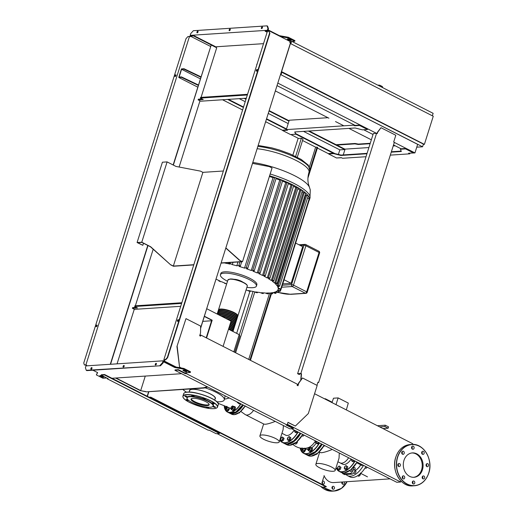 <?xml version="1.0" encoding="UTF-8"?>
<svg xmlns="http://www.w3.org/2000/svg" width="517" height="517" viewBox="0 0 517 517"><rect width="100%" height="100%" fill="white"/><g stroke="black" fill="none" stroke-linecap="round" stroke-linejoin="round"><path stroke-width="0.78" d="M332.134 402.2L325.367 398.756L324.527 398.807M325.238 399.169L325.367 398.756M346.332 409.916L348.303 403.086L338.144 397.916L333.497 398.219L331.992 402.614M335.985 404.643L338.144 397.916M382.845 87.722L382.322 86.513L379.911 85.286L378.567 85.053L378.438 85.473M281.526 71.76L290.386 43.648M290.644 43.635L433.259 116.254L424.392 144.366L423.32 144.437M281.778 71.747L424.392 144.366M281.422 72.083L423.423 144.114L422.576 146.789L416.76 147.177M371.348 139.81L348.917 128.39M343.87 125.818L335.507 121.56M328.922 118.206L275.464 90.986M280.944 74.739L422.576 146.789M281.901 72.05L281.061 74.732M432.348 115.789L433.13 113.326L292.015 41.47M290.832 43.732L291.536 41.502M411.7 443.198L383.86 429.02M252.503 163.372L269.305 166.597L272.052 167.993L242.505 261.699L239.507 260.322L225.793 248.082M239.759 260.303L225.851 247.895M221.114 262.92L241.917 261.55L239.507 260.322M193.759 264.911L173.415 266.249L170.675 264.853L150.66 246.745L141.774 242.221L167.101 161.899L175.987 166.429L200.48 171.127L202.89 172.355L223.363 171.011M202.89 172.355L173.344 266.068L170.933 264.84M193.817 264.717L173.344 266.068M170.675 264.853L150.408 246.764L141.845 242.408L137.677 242.68L142.828 245.31L143.48 243.242M167.101 161.899L162.416 162.209L137.089 242.531L142.828 245.31M141.774 242.221L137.089 242.531M242.505 261.699L221.056 263.114M206.8 308.759L231.067 321.115L223.092 346.39M206.212 337.795L211.757 320.223L204.37 316.469M206.574 337.976L212.177 320.197L211.757 320.223M212.177 320.197L204.435 316.255M202.832 321.348L211.582 320.773M145.277 376.079L140.702 390.587L140.281 390.619L115.569 378.037M145.82 391.563L140.281 390.619L146.369 391.841L203.575 387.763L207.259 386.761M140.702 390.587L115.995 378.011M207.808 387.039L204.125 388.041L203.575 387.763M204.125 388.041L146.369 391.841M269.59 175.786A43.48 11.09 17.5 0 1 275.496 177.699A43.48 11.09 17.5 0 1 282.146 180.149A43.48 11.09 17.5 0 1 288.105 182.65A43.48 11.09 17.5 0 1 293.43 185.196L293.753 185.487L265.292 275.748M227.512 281.235A18.87 4.815 17.5 0 1 227.351 281.158A18.87 4.815 17.5 0 1 220.423 274.753L220.843 273.415A18.87 4.815 17.5 0 1 231.564 272.349A18.87 4.815 17.5 0 1 249.918 278.359A18.87 4.815 17.5 0 1 256.846 284.764L256.419 286.101A18.87 4.815 17.5 0 1 246.893 287.349M220.423 274.753A18.87 4.815 17.5 0 1 231.138 273.693A18.87 4.815 17.5 0 1 249.498 279.697A18.87 4.815 17.5 0 1 256.419 286.101M233.923 279.309A5.661 1.441 17.5 0 1 241.407 281.274A5.661 1.441 17.5 0 1 242.751 282.088M267.244 277.959L295.769 187.497L296.9 187.419L268.42 277.732L267.244 277.959A40.572 10.346 17.5 0 0 263.857 276.104L265.111 275.858L264.982 275.425L262.539 275.432L291.065 184.97L293.43 185.196A43.48 11.09 17.5 0 1 298.16 187.774L269.932 278.269L268.394 278.637A40.572 10.346 17.5 0 1 271.309 280.524L272.44 280.311C273.571 280.388 274.01 280.602 273.771 280.938L272.278 281.216A40.572 10.346 17.5 0 1 274.656 283.142L275.774 282.935C276.905 283.012 277.351 283.219 277.112 283.542L275.406 283.846A40.572 10.346 17.5 0 1 277.106 285.811L278.256 285.617C279.387 285.694 279.839 285.895 279.6 286.198L277.564 286.541A40.572 10.346 17.5 0 1 278.133 287.963L278.637 286.36M259.883 273.383C260.135 273.021 259.696 272.789 258.571 272.692L257.22 272.95L285.746 182.488L288.531 182.999L260.064 273.28L258.7 273.609A40.572 10.346 17.5 0 1 262.539 275.432M254.047 270.94C254.299 270.578 253.866 270.339 252.742 270.229L251.249 270.507L279.768 180.045L281.209 179.948L282.696 180.549L254.228 270.83L252.91 271.16A40.572 10.346 17.5 0 1 257.22 272.95M247.52 268.549C247.772 268.181 247.339 267.935 246.228 267.812L244.522 268.116L273.047 177.654L274.689 177.544L276.175 178.145L247.708 268.433L246.402 268.75A40.572 10.346 17.5 0 1 251.249 270.507M241.704 261.757L240.334 266.1L238.996 266.404A40.572 10.346 17.5 0 1 244.522 268.116M240.147 266.21C240.399 265.841 239.966 265.589 238.86 265.454L236.818 265.79L238.014 261.996M224.611 262.882L224.901 263.056A40.572 10.346 17.5 0 1 230.168 264.129L228.773 263.276C228.301 262.72 228.65 262.668 229.826 263.127L232.301 264.626A40.572 10.346 17.5 0 1 236.818 265.79M228.773 263.276L228.566 262.617M233.025 262.326L232.301 264.626M282.78 283.891L291.116 283.342L302.684 246.667L295.646 243.08M284.079 279.762L291.116 283.342M272.86 292.622L272.498 293.772L272.155 293.533C272.692 293.902 272.356 293.921 271.134 293.598L269.538 292.977A40.572 10.346 17.5 0 1 266.442 293.016L267.948 293.604C268.491 293.96 268.149 293.979 266.934 293.65L265.208 292.971A40.572 10.346 17.5 0 1 261.505 292.7L262.953 293.275C263.489 293.624 263.153 293.637 261.945 293.294L260.032 292.538A40.572 10.346 17.5 0 1 255.644 291.918L257.414 292.719L257.569 292.215M263.088 292.842L263.289 293.501L263.489 292.874M268.129 293.023L268.284 293.837L268.543 293.016M272.42 292.693L272.155 293.533L270.565 292.913A40.572 10.346 17.5 0 0 273.073 292.577L274.579 293.165C275.8 293.482 276.143 293.449 275.606 293.081L273.881 292.402A40.572 10.346 17.5 0 0 275.787 291.762L277.235 292.331C278.456 292.641 278.799 292.603 278.275 292.221L276.362 291.465A40.572 10.346 17.5 0 0 277.577 290.47L279.012 291.045C280.233 291.355 280.582 291.31 280.052 290.916L277.875 290.037A40.572 10.346 17.5 0 0 278.094 289.539L278.372 288.66M276.362 291.989L275.942 293.32L275.606 293.081L276 291.84M279.051 291.065L278.605 292.473L278.275 292.221L278.682 290.916M280.944 289.397L280.382 291.174L280.052 290.916L280.531 289.404M215.977 279.219L216.248 279.238A40.572 10.346 17.5 0 0 220.087 281.061L218.846 281.015L218.995 280.563M219.124 280.621L219.008 280.983L220.332 281.629L221.573 281.72A40.572 10.346 17.5 0 0 225.884 283.516L224.682 283.478L224.805 283.083M224.934 283.135L226.608 284.098M257.175 292.157L257.072 292.493C257.608 292.842 257.279 292.848 256.07 292.493L253.892 291.614A40.572 10.346 17.5 0 1 248.619 290.541L250.092 291.155C250.635 291.504 250.299 291.498 249.097 291.136L246.493 290.05A40.572 10.346 17.5 0 1 246.073 289.947M250.183 290.884L250.435 291.381L250.564 290.968M307.57 197.966L309.521 199.071L281.067 289.32L280.737 289.048C281.261 289.462 280.912 289.514 279.691 289.203L278.217 288.596A40.572 10.346 17.5 0 1 278.094 289.539M309.198 198.793L280.737 289.048L278.133 287.963M277.106 285.811L305.631 195.348L306.743 195.277L308.229 195.872L279.6 286.198M274.656 283.142L303.175 192.673L304.255 192.602L305.747 193.203L277.112 283.542M271.309 280.524L299.828 190.062L300.92 189.991L302.406 190.586L273.771 280.938M268.42 277.732C269.551 277.81 269.99 278.03 269.745 278.379M265.111 275.858L264.982 275.425M296.9 187.419L298.16 187.774A43.48 11.09 17.5 0 1 302.264 190.398A43.48 11.09 17.5 0 1 305.67 193.061A43.48 11.09 17.5 0 1 308.21 195.788A43.48 11.09 17.5 0 1 309.521 199.071L309.515 199.09A43.48 11.09 17.5 0 1 309.386 199.943A43.48 11.09 17.5 0 1 308.998 200.732M293.514 186.236A40.572 10.346 17.5 0 1 295.769 187.497M302.051 191.717A40.572 10.346 17.5 0 1 303.175 192.673M298.102 188.912A40.572 10.346 17.5 0 1 299.828 190.062M305.237 194.819A40.572 10.346 17.5 0 1 305.631 195.348M288.324 183.651A40.572 10.346 17.5 0 1 291.065 184.97M282.515 181.124A40.572 10.346 17.5 0 1 285.746 182.488M276.013 178.669A40.572 10.346 17.5 0 1 279.768 180.045M269.37 176.491A40.572 10.346 17.5 0 1 273.047 177.654M218.445 310.11A10.159 2.591 17.5 0 1 218.478 309.896A10.159 2.591 17.5 0 1 220.488 309.043A10.159 2.591 17.5 0 1 231.687 311.454A10.159 2.591 17.5 0 1 237.859 316.01A10.159 2.591 17.5 0 1 237.762 316.197M237.439 317.348L237.73 316.41A10.159 2.591 -162.5 0 0 231.558 311.861A10.159 2.591 -162.5 0 0 220.358 309.444A10.159 2.591 -162.5 0 0 218.348 310.297L218.051 311.234A10.159 2.591 17.5 0 1 220.068 310.381A10.159 2.591 17.5 0 1 231.261 312.798A10.159 2.591 17.5 0 1 237.439 317.348A10.159 2.591 17.5 0 1 237.342 317.535M237.012 318.685L237.309 317.748A10.159 2.591 -162.5 0 0 231.138 313.199A10.159 2.591 -162.5 0 0 219.938 310.782A10.159 2.591 -162.5 0 0 217.928 311.635L217.631 312.572A10.159 2.591 17.5 0 1 219.641 311.719A10.159 2.591 17.5 0 1 230.84 314.136A10.159 2.591 17.5 0 1 237.012 318.685A10.159 2.591 17.5 0 1 236.922 318.873M236.592 320.023L236.889 319.086A10.159 2.591 -162.5 0 0 230.711 314.536A10.159 2.591 -162.5 0 0 219.518 312.119A10.159 2.591 -162.5 0 0 217.502 312.972L217.211 313.909A10.159 2.591 17.5 0 1 219.221 313.056A10.159 2.591 17.5 0 1 230.42 315.473A10.159 2.591 17.5 0 1 236.592 320.023A10.159 2.591 17.5 0 1 236.495 320.217M218.051 314.485A10.159 2.591 17.5 0 1 218.801 314.394A10.159 2.591 17.5 0 1 229.994 316.811A10.159 2.591 17.5 0 1 236.172 321.361L236.463 320.424A10.159 2.591 -162.5 0 0 230.291 315.874A10.159 2.591 -162.5 0 0 219.092 313.457A10.159 2.591 -162.5 0 0 217.224 314.065M220.649 315.809A10.159 2.591 17.5 0 1 230.976 318.75A10.159 2.591 17.5 0 1 235.746 322.698L236.043 321.761A10.159 2.591 -162.5 0 0 229.871 317.212A10.159 2.591 -162.5 0 0 218.672 314.795A10.159 2.591 -162.5 0 0 218.659 314.801M225.302 318.181A10.159 2.591 17.5 0 1 235.325 324.036L235.623 323.099A10.159 2.591 -162.5 0 0 221.767 316.378M230.86 321.768A10.159 2.591 17.5 0 1 234.905 325.38L235.196 324.443A10.159 2.591 -162.5 0 0 227.622 319.357M230.433 323.112A10.159 2.591 17.5 0 1 234.479 326.718L234.776 325.781A10.159 2.591 -162.5 0 0 230.731 322.175M230.013 324.45A10.159 2.591 17.5 0 1 234.059 328.056L234.356 327.119A10.159 2.591 -162.5 0 0 230.311 323.513M229.593 325.788A10.159 2.591 17.5 0 1 233.639 329.394L233.936 328.457A10.159 2.591 -162.5 0 0 229.884 324.85M229.167 327.125A10.159 2.591 17.5 0 1 233.212 330.731L233.51 329.794A10.159 2.591 -162.5 0 0 229.464 326.188M232.98 331.475L233.089 331.132A10.159 2.591 -162.5 0 0 229.044 327.526M228.747 328.463A10.159 2.591 17.5 0 1 232.656 331.313M231.829 330.893A10.159 2.591 -162.5 0 0 228.617 328.864M235.92 321.031A9.868 2.52 -162.5 0 0 229.477 316.688A9.868 2.52 -162.5 0 0 219.021 314.51A9.868 2.52 -162.5 0 0 218.271 314.601M236.347 319.693A9.868 2.52 -162.5 0 0 229.897 315.351A9.868 2.52 -162.5 0 0 219.441 313.166A9.868 2.52 -162.5 0 0 217.599 313.787M236.767 318.356A9.868 2.52 -162.5 0 0 230.317 314.013A9.868 2.52 -162.5 0 0 219.861 311.829A9.868 2.52 -162.5 0 0 218.025 312.449M237.187 317.018A9.868 2.52 -162.5 0 0 230.744 312.675A9.868 2.52 -162.5 0 0 220.287 310.491A9.868 2.52 -162.5 0 0 218.445 311.105M237.613 315.68A9.868 2.52 -162.5 0 0 231.164 311.331A9.868 2.52 -162.5 0 0 220.707 309.153A9.868 2.52 -162.5 0 0 218.865 309.767M235.5 322.375A9.868 2.52 -162.5 0 0 230.485 318.621A9.868 2.52 -162.5 0 0 220.882 315.926M235.08 323.713A9.868 2.52 -162.5 0 0 225.651 318.356M234.653 325.051A9.868 2.52 -162.5 0 0 230.834 321.852M234.233 326.389A9.868 2.52 -162.5 0 0 230.408 323.19M233.813 327.726A9.868 2.52 -162.5 0 0 229.987 324.534M233.387 329.064A9.868 2.52 -162.5 0 0 229.567 325.872M232.967 330.402A9.868 2.52 -162.5 0 0 229.141 327.209M232.32 331.138A9.868 2.52 -162.5 0 0 228.721 328.547M228.514 329.206L239.216 334.654L239.83 336.192L234.744 352.323M239.216 334.654L233.794 351.838M214.691 400.1L215.201 398.497A13.358 3.406 -162.5 0 0 210.296 393.96A13.358 3.406 -162.5 0 0 197.307 389.708A13.358 3.406 -162.5 0 0 189.726 390.464L189.216 392.067M216.875 401.767A22.431 5.719 -162.5 0 0 224.275 399.887A22.431 5.719 -162.5 0 0 216.048 392.274A22.431 5.719 -162.5 0 0 204.984 387.808M189.539 391.052A13.571 3.464 17.5 0 1 196.182 389.469A13.571 3.464 17.5 0 1 210.425 393.954A13.571 3.464 17.5 0 1 215.014 399.085M182.876 389.437A22.431 5.719 -162.5 0 0 186.469 392.183M225.121 395.86L224.275 399.887M224.533 399.066L225.923 398.924M205.676 401.606A9.5 2.423 17.5 0 1 209.159 404.83A9.5 2.423 17.5 0 1 203.763 405.367A9.5 2.423 17.5 0 1 194.521 402.342A9.5 2.423 17.5 0 1 191.038 399.118A9.5 2.423 17.5 0 1 196.434 398.581A9.5 2.423 17.5 0 1 205.676 401.606M209.172 404.468A9.5 2.423 17.5 0 1 194.735 401.67A9.5 2.423 17.5 0 1 191.238 398.814M187.27 398.891L187.083 398.562A13.933 3.554 17.5 0 1 187.322 396.959A13.933 3.554 17.5 0 1 193.584 396.545A13.933 3.554 17.5 0 1 203.704 399.156A13.933 3.554 17.5 0 1 208.357 401.166A13.933 3.554 17.5 0 1 211.77 403.26A1.305 0.336 17.5 0 1 211.608 403.014A1.305 0.336 17.5 0 1 212.7 403.014A1.305 0.336 17.5 0 1 214.103 403.803A1.305 0.336 17.5 0 1 213.01 403.796A1.305 0.336 17.5 0 1 211.77 403.26A13.933 3.554 17.5 0 1 213.043 406.452A1.305 0.336 17.5 0 1 215.014 406.853A1.305 0.336 17.5 0 1 215.492 407.293A1.305 0.336 17.5 0 1 214.749 407.37A1.305 0.336 17.5 0 1 213.482 406.95A1.305 0.336 17.5 0 1 213.004 406.511A1.305 0.336 17.5 0 1 213.043 406.452A13.933 3.554 17.5 0 1 212.72 406.64L212.377 406.808A13.649 3.477 17.5 0 1 192.091 402.504A13.649 3.477 17.5 0 1 187.27 398.891A13.649 3.477 17.5 0 1 193.287 396.875A13.649 3.477 17.5 0 1 208.105 401.451A13.649 3.477 17.5 0 1 212.377 406.808M203.052 398.413A1.305 0.336 17.5 0 1 204.493 398.723A1.305 0.336 17.5 0 1 205.281 399.311A1.305 0.336 17.5 0 1 205.023 399.421A1.305 0.336 17.5 0 1 203.704 399.156A1.305 0.336 17.5 0 1 202.793 398.523A1.305 0.336 17.5 0 1 203.052 398.413M207.892 407.176A1.305 0.336 17.5 0 1 208.642 407.674A1.305 0.336 17.5 0 1 208.648 407.745A1.305 0.336 17.5 0 1 207.427 407.706A1.305 0.336 17.5 0 1 206.16 407.034A1.305 0.336 17.5 0 1 206.154 406.969M197.559 404.798A1.305 0.336 17.5 0 1 197.572 404.889A1.305 0.336 17.5 0 1 197.313 404.998A1.305 0.336 17.5 0 1 195.872 404.688A1.305 0.336 17.5 0 1 195.083 404.1A1.305 0.336 17.5 0 1 195.342 403.99A1.305 0.336 17.5 0 1 195.394 403.99M188.731 400.436A1.305 0.336 17.5 0 1 187.665 400.397A1.305 0.336 17.5 0 1 186.262 399.615A1.305 0.336 17.5 0 1 187.354 399.615A1.305 0.336 17.5 0 1 188.059 399.854M185.351 396.565A1.305 0.336 17.5 0 1 184.873 396.119A1.305 0.336 17.5 0 1 185.616 396.048A1.305 0.336 17.5 0 1 186.883 396.461A1.305 0.336 17.5 0 1 187.361 396.907A1.305 0.336 17.5 0 1 187.322 396.959A1.305 0.336 17.5 0 1 185.351 396.565M191.723 395.744A1.305 0.336 17.5 0 1 191.717 395.667A1.305 0.336 17.5 0 1 192.938 395.705A1.305 0.336 17.5 0 1 194.205 396.384A1.305 0.336 17.5 0 1 194.211 396.455A1.305 0.336 17.5 0 1 193.584 396.545A1.305 0.336 17.5 0 1 191.723 395.744M231.112 408.197A1.163 0.614 -63 0 0 231.118 408.268A1.163 0.614 -63 0 0 231.345 408.669A1.163 0.614 -63 0 0 231.532 408.701A1.163 0.614 -63 0 0 232.495 407.751A1.163 0.614 -63 0 0 232.398 406.601A1.163 0.614 -63 0 0 232.211 406.562A1.163 0.614 -63 0 0 231.939 406.653A1.163 0.614 -63 0 0 231.875 406.692M231.467 408.514A1.015 0.536 117 0 1 231.099 408.133A1.015 0.536 117 0 1 231.823 406.717A1.015 0.536 117 0 1 232.055 406.64A1.015 0.536 117 0 1 232.359 407.538A1.015 0.536 117 0 1 231.467 408.514M238.46 413.141L239.513 412.844L240.463 411.422M232.269 409.987A2.178 1.157 -63 0 0 232.637 410.466A2.178 1.157 -63 0 0 234.905 408.443A2.178 1.157 -63 0 0 234.615 406.588A2.178 1.157 -63 0 0 234.007 406.569M232.812 410.524A2.178 1.157 -63 0 0 232.967 410.634A2.178 1.157 -63 0 0 235.235 408.611A2.178 1.157 -63 0 0 234.944 406.756L234.615 406.588M231.054 409.128L231.532 409.613L232.075 409.057A1.745 0.924 117 0 1 231.054 409.128A1.745 0.924 117 0 1 230.983 407.771A1.745 0.924 117 0 1 231.933 406.343A1.745 0.924 117 0 1 232.954 406.278A1.745 0.924 117 0 1 233.025 407.635A1.745 0.924 117 0 1 232.075 409.057L232.85 408.624L233.432 406.763L232.702 405.903L231.39 406.898L231.054 409.128M232.702 405.903L234.576 407.105L234.647 408.462L232.921 410.324L231.532 409.613M234.821 407.474L233.432 406.763M234.24 409.328L232.85 408.624M225.244 408.579A1.163 0.614 -63 0 0 225.25 408.656A1.163 0.614 -63 0 0 225.477 409.057A1.163 0.614 -63 0 0 225.664 409.089A1.163 0.614 -63 0 0 226.627 408.139A1.163 0.614 -63 0 0 226.53 406.982A1.163 0.614 -63 0 0 226.343 406.95A1.163 0.614 -63 0 0 226.071 407.041A1.163 0.614 -63 0 0 226.013 407.073M225.599 408.902A1.015 0.536 117 0 1 225.231 408.52A1.015 0.536 117 0 1 225.955 407.105A1.015 0.536 117 0 1 226.188 407.028A1.015 0.536 117 0 1 226.491 407.926A1.015 0.536 117 0 1 225.599 408.902M226.95 410.912A2.178 1.157 -63 0 0 227.099 411.021A2.178 1.157 -63 0 0 229.367 408.999M226.401 410.375A2.178 1.157 -63 0 0 226.769 410.853A2.178 1.157 -63 0 0 229.037 408.831M226.834 406.291L225.115 408.152L225.186 409.509L225.664 410L226.207 409.445A1.745 0.924 117 0 1 225.186 409.509A1.745 0.924 117 0 1 225.115 408.152A1.745 0.924 117 0 1 226.065 406.73A1.745 0.924 117 0 1 226.343 406.562M226.207 409.445L226.982 409.005L227.157 408.023A1.745 0.924 117 0 1 226.207 409.445M227.086 406.659A1.745 0.924 117 0 1 227.157 408.023L227.564 407.15L228.953 407.861L228.372 409.716L227.053 410.711L225.664 410M228.708 407.486L228.953 407.861M228.372 409.716L226.982 409.005M244.884 406.459L245.717 406.052M239.022 403.732A2.178 1.157 -63 0 0 239.171 403.842A2.178 1.157 -63 0 0 240.276 403.577M238.473 403.195A2.178 1.157 -63 0 0 238.841 403.674A2.178 1.157 -63 0 0 239.946 403.409M238.014 402.426A1.745 0.924 117 0 1 237.258 402.329L237.742 402.821L238.279 402.265M237.012 401.916L237.258 402.329A1.745 0.924 117 0 1 237.09 401.955M239.901 403.092L239.125 403.531L237.742 402.821M240.754 411.39L245.148 414.511A10.14 5.37 -63 0 0 245.51 414.724A10.14 5.37 -63 0 0 247.158 415.041A10.14 5.37 -63 0 0 253.569 410.343M281.959 433.285L285.662 435.172A10.14 5.37 -63 0 0 287.31 435.488A10.14 5.37 -63 0 0 294.205 430.06M245.51 414.724L263.98 424.134L265.279 424.263C267.548 424.063 270.876 423.106 275.264 421.394M277.228 442.778A10.14 2.585 17.5 0 1 266.055 440.368A10.14 2.585 17.5 0 1 259.896 435.831A10.14 2.585 17.5 0 1 261.899 434.978A10.14 2.585 17.5 0 1 273.073 437.388A10.14 2.585 17.5 0 1 279.232 441.925A10.14 2.585 17.5 0 1 277.228 442.778M283.439 425.556L283.096 429.685L279.232 441.925M301.178 449.687A1.163 0.614 -63 0 0 301.185 449.758A1.163 0.614 -63 0 0 301.411 450.158A1.163 0.614 -63 0 0 301.605 450.191A1.163 0.614 -63 0 0 302.413 449.538A1.163 0.614 -63 0 0 302.678 448.401M302.464 448.388A1.015 0.536 117 0 1 302.264 449.396A1.015 0.536 117 0 1 301.534 450.003A1.015 0.536 117 0 1 301.172 449.622A1.015 0.536 117 0 1 301.721 448.329M302.451 451.535A2.178 1.157 -63 0 0 302.82 452.013A2.178 1.157 -63 0 0 305.082 449.99A2.178 1.157 -63 0 0 305.024 448.329M302.994 452.071A2.178 1.157 -63 0 0 303.149 452.181A2.178 1.157 -63 0 0 305.411 450.158A2.178 1.157 -63 0 0 305.153 448.317M301.23 450.669L301.715 451.16L302.258 450.604A1.745 0.924 117 0 1 301.23 450.669A1.745 0.924 117 0 1 301.159 449.312A1.745 0.924 117 0 1 301.243 449.086L301.23 450.669M302.258 450.604L303.027 450.165L303.201 449.176A1.745 0.924 117 0 1 302.258 450.604M303.324 448.413A1.745 0.924 117 0 1 303.201 449.176L303.615 448.31M302.109 447.89L301.437 448.678M304.274 448.155L305.004 449.014L304.416 450.876L303.104 451.864L301.715 451.16M305.004 449.014L303.809 448.407M304.416 450.876L303.027 450.165M308.029 449.234A1.163 0.614 -63 0 0 308.035 449.305A1.163 0.614 -63 0 0 308.261 449.706A1.163 0.614 -63 0 0 308.449 449.745A1.163 0.614 -63 0 0 309.412 448.788A1.163 0.614 -63 0 0 309.315 447.638A1.163 0.614 -63 0 0 309.127 447.599A1.163 0.614 -63 0 0 308.856 447.69A1.163 0.614 -63 0 0 308.791 447.728M308.384 449.551A1.015 0.536 117 0 1 308.016 449.17A1.015 0.536 117 0 1 308.739 447.754A1.015 0.536 117 0 1 308.972 447.677A1.015 0.536 117 0 1 309.276 448.575A1.015 0.536 117 0 1 308.384 449.551M315.926 454.456L316.979 454.165L317.929 452.737M309.295 451.082A2.178 1.157 -63 0 0 309.664 451.561A2.178 1.157 -63 0 0 311.932 449.538A2.178 1.157 -63 0 0 311.641 447.683A2.178 1.157 -63 0 0 311.034 447.664M309.838 451.619A2.178 1.157 -63 0 0 309.993 451.729A2.178 1.157 -63 0 0 312.255 449.706A2.178 1.157 -63 0 0 311.971 447.851A2.178 1.157 -63 0 0 311.79 447.787M308.08 450.217L308.559 450.708L309.101 450.152A1.745 0.924 117 0 1 308.08 450.217A1.745 0.924 117 0 1 308.003 448.859A1.745 0.924 117 0 1 308.087 448.64L308.08 450.217M309.101 450.152L309.877 449.712L310.051 448.73A1.745 0.924 117 0 1 309.101 450.152M310.051 448.73L310.458 447.858L309.98 447.373A1.745 0.924 117 0 1 310.051 448.73M308.345 448.123A1.745 0.924 117 0 1 308.953 447.438A1.745 0.924 117 0 1 309.98 447.373L309.728 446.998L308.281 448.226M309.728 446.998L311.602 448.194L311.673 449.557L309.948 451.419L308.559 450.708M311.848 448.569L310.458 447.858M311.266 450.423L309.877 449.712M282.592 437.363L282.347 436.994L281.571 437.434A1.745 0.924 117 0 1 282.592 437.363A1.745 0.924 117 0 1 282.67 438.72A1.745 0.924 117 0 1 281.72 440.148A1.745 0.924 117 0 1 280.699 440.213A1.745 0.924 117 0 1 280.621 438.855A1.745 0.924 117 0 1 281.571 437.434L280.447 439.844L281.177 440.704L282.495 439.708L283.077 437.854L282.592 437.363M281.177 440.704L282.159 441.201L283.471 440.206L282.495 439.708M283.077 437.854L284.059 438.351L283.471 440.206M282.347 436.994L284.059 438.351M294.528 443.567L295.666 444.142L296.441 443.709L297.391 442.281L297.32 440.923M295.911 442.604L296.978 443.147M297.307 442.52A1.015 0.536 117 0 1 297.113 442.92M289.442 436.91L289.197 436.542L288.421 436.981A1.745 0.924 117 0 1 289.442 436.91A1.745 0.924 117 0 1 289.514 438.267A1.745 0.924 117 0 1 288.564 439.696A1.745 0.924 117 0 1 287.542 439.76A1.745 0.924 117 0 1 287.471 438.403A1.745 0.924 117 0 1 288.421 436.981L287.297 439.392L288.027 440.251L289.339 439.256L289.921 437.401L289.442 436.91M288.027 440.251L289.003 440.749L290.315 439.754L289.339 439.256M289.921 437.401L290.903 437.899L290.315 439.754M289.197 436.542L290.903 437.899M301.993 435.753L302.904 436.219L304.248 435.172M302.833 434.513L304.222 435.224M294.709 430.48A1.745 0.924 117 0 1 294.755 430.338L294.78 431.837A1.745 0.924 117 0 1 294.709 430.48M296.364 431.152A1.745 0.924 117 0 1 295.802 431.766A1.745 0.924 117 0 1 294.78 431.837L295.265 432.328L296.584 431.268M295.265 432.328L296.241 432.826L297.559 431.831L296.577 431.333M352.2 461.319L351.715 460.828A1.745 0.924 -63 0 0 352.736 460.763L352.2 461.319L353.182 461.817L354.513 460.763M351.47 460.46L351.644 459.471A1.745 0.924 -63 0 0 351.715 460.828L351.47 460.46M353.518 460.259L352.736 460.763A1.745 0.924 -63 0 0 353.298 460.149M353.512 460.324L354.494 460.821M365.125 467.898L365.984 468.337L367.328 467.29M365.913 466.638L367.296 467.342M344.962 469.242L344.477 468.757A1.745 0.924 -63 0 0 345.498 468.686L344.962 469.242L345.938 469.746L347.256 468.751L347.838 466.896L346.377 465.907A1.745 0.924 -63 0 0 345.356 465.972A1.745 0.924 -63 0 0 344.406 467.394A1.745 0.924 -63 0 0 344.477 468.757L344.813 466.528L346.132 465.533M346.377 465.907L346.862 466.392L346.448 467.265A1.745 0.924 -63 0 0 346.377 465.907M346.448 467.265L346.274 468.247L345.498 468.686A1.745 0.924 -63 0 0 346.448 467.265M346.862 466.392L347.838 466.896M346.274 468.247L347.256 468.751M357.674 475.718L358.746 476.267L359.522 475.827L360.472 474.399L360.394 473.042M359.05 474.755L360.058 475.272M338.112 469.694L337.633 469.203A1.745 0.924 -63 0 0 338.654 469.139L338.112 469.694L339.094 470.192L340.406 469.197L340.994 467.342L339.533 466.353A1.745 0.924 -63 0 0 338.512 466.424A1.745 0.924 -63 0 0 337.562 467.846A1.745 0.924 -63 0 0 337.633 469.203L337.969 466.98L339.281 465.985M339.533 466.353L340.012 466.845L339.604 467.711A1.745 0.924 -63 0 0 339.533 466.353M339.604 467.711L339.43 468.699L338.654 469.139A1.745 0.924 -63 0 0 339.604 467.711M340.012 466.845L340.994 467.342M339.43 468.699L340.406 469.197M315.267 441.305A1.163 0.614 -63 0 0 315.273 441.382A1.163 0.614 -63 0 0 315.499 441.783A1.163 0.614 -63 0 0 315.687 441.815A1.163 0.614 -63 0 0 316.372 441.344M316.191 441.253A1.015 0.536 117 0 1 315.622 441.628A1.015 0.536 117 0 1 315.254 441.247A1.015 0.536 117 0 1 315.299 440.801L315.247 440.936A1.745 0.924 117 0 1 315.292 440.794M323.39 446.649L324.786 445.628M324.754 445.68L324.159 445.376M317.083 443.696A2.178 1.157 -63 0 0 317.231 443.806A2.178 1.157 -63 0 0 319.06 442.714M316.533 443.159A2.178 1.157 -63 0 0 316.902 443.638A2.178 1.157 -63 0 0 318.731 442.546M315.318 442.293L315.803 442.785L316.339 442.229A1.745 0.924 117 0 1 315.318 442.293A1.745 0.924 117 0 1 315.247 440.936L315.318 442.293M316.902 441.615A1.745 0.924 117 0 1 316.339 442.229L317.121 441.725M318.537 442.442L317.186 443.489L315.803 442.785M318.504 442.494L317.115 441.789M337.905 461.778L342.597 464.163A10.14 5.37 -63 0 0 344.251 464.479A10.14 5.37 -63 0 0 351.14 459.051M318.931 452.11L321.225 452.756C323.758 452.517 327.442 451.412 332.282 449.447M333.174 471.271A10.14 2.585 17.5 0 1 322.001 468.861A10.14 2.585 17.5 0 1 315.842 464.318A10.14 2.585 17.5 0 1 317.852 463.465A10.14 2.585 17.5 0 1 329.025 465.875A10.14 2.585 17.5 0 1 335.184 470.418A10.14 2.585 17.5 0 1 333.174 471.271M339.281 453.008L339.042 458.178L335.184 470.418M350.429 471.181A1.305 0.691 -63 0 0 350.649 471.452A1.305 0.691 -63 0 0 352.006 470.237A1.305 0.691 -63 0 0 351.838 469.126A1.305 0.691 -63 0 0 351.605 469.087M360.737 464.815A13.649 7.232 117 0 1 354.869 470.832A13.358 7.076 -63 0 0 354.966 470.78A13.358 7.076 -63 0 0 360.821 464.861M352.801 467.917A13.649 7.232 -63 0 0 353.641 467.194L355.179 467.975L354.94 470.024A3.335 1.771 117 0 1 351.806 474.154L344.962 474.6L343.424 473.818A3.335 1.771 117 0 1 342.881 473.714A3.335 1.771 117 0 1 342.267 472.803M351.806 474.154L350.274 473.365A3.335 1.771 -63 0 0 353.402 469.242L353.641 467.194M350.274 473.365L343.424 473.818M342.881 473.714L344.419 474.496A3.335 1.771 -63 0 0 344.962 474.6M346.041 474.528A18.147 9.616 -63 0 0 347.521 475.653A18.147 9.616 -63 0 0 350.474 476.215A18.147 9.616 -63 0 0 363.509 465.345M347.521 475.653L349.931 476.881A18.147 9.616 -63 0 0 352.891 477.449A18.147 9.616 -63 0 0 365.926 466.573M355.328 471.065A1.305 0.691 117 0 1 355.677 471.084A1.305 0.691 117 0 1 355.851 472.195A1.305 0.691 117 0 1 354.488 473.41A1.305 0.691 117 0 1 354.274 473.139M362.74 464.957A1.305 0.691 117 0 1 361.726 465.481A1.305 0.691 117 0 1 361.512 465.21M388.151 428.218L388.571 426.88L385.281 425.2L384.855 426.538L388.151 428.218L382.948 428.561M377.378 425.724L385.281 425.2M384.855 426.538L379.659 426.88M348.62 457.765A10.14 5.37 117 0 1 341.724 463.193A10.14 5.37 117 0 1 340.07 462.877L342.597 464.163M416.754 453.836A12.214 9.881 -93.8 0 1 422.99 467.181A12.214 9.881 -93.8 0 1 414.001 477.294A12.214 9.881 -93.8 0 1 409.651 476.37A12.214 9.881 -93.8 0 1 403.409 463.025A12.214 9.881 -93.8 0 1 412.398 452.911A12.214 9.881 -93.8 0 1 416.754 453.836M411.971 452.95A12.214 9.881 -93.8 0 1 415.901 453.894A12.214 9.881 -93.8 0 1 422.169 466.974A12.214 9.881 -93.8 0 1 413.574 477.307M390.064 478.865L333.672 482.581A12.214 9.881 -93.8 0 1 329.316 481.657A12.214 9.881 -93.8 0 1 324.01 475.511M426.835 466.618A1.596 1.292 -93.8 0 1 427.766 463.678A1.596 1.292 -93.8 0 1 426.835 466.618M422.247 478.051A1.596 1.292 -93.8 0 1 424.606 476.836A1.596 1.292 -93.8 0 1 422.247 478.051M422.557 478.6A1.596 1.292 86.2 0 0 422.415 476.409M344.173 481.889A1.596 1.292 -93.8 0 1 343.198 484.326A1.596 1.292 -93.8 0 1 341.918 482.038M342.228 483.886A1.596 1.292 86.2 0 0 342.299 482.012M412.353 481.896A1.596 1.292 -93.8 0 1 414.763 483.124A1.596 1.292 -93.8 0 1 412.353 481.896M412.695 483.666A1.596 1.292 86.2 0 0 412.553 481.476M332.024 487.182A1.596 1.292 -93.8 0 1 334.434 488.41A1.596 1.292 -93.8 0 1 332.024 487.182M332.366 488.953A1.596 1.292 86.2 0 0 332.218 486.768M402.956 475.905A1.596 1.292 -93.8 0 1 404.01 478.852A1.596 1.292 -93.8 0 1 402.956 475.905M402.62 478.535A1.596 1.292 86.2 0 0 402.472 476.344M322.401 481.346A1.596 1.292 -93.8 0 1 324.405 482.316A1.596 1.292 -93.8 0 1 323.112 484.261M322.446 483.518A1.596 1.292 86.2 0 0 322.259 481.786M399.563 463.581A1.596 1.292 -93.8 0 1 398.639 466.528A1.596 1.292 -93.8 0 1 399.563 463.581M398.239 466.211A1.596 1.292 86.2 0 0 398.09 464.027M404.158 452.155A1.596 1.292 -93.8 0 1 401.793 453.37A1.596 1.292 -93.8 0 1 404.158 452.155M402.11 453.92A1.596 1.292 86.2 0 0 401.967 451.729M414.052 448.31A1.596 1.292 -93.8 0 1 411.635 447.082A1.596 1.292 -93.8 0 1 414.052 448.31M411.978 448.853A1.596 1.292 86.2 0 0 411.836 446.662M423.442 454.301A1.596 1.292 -93.8 0 1 422.395 451.347A1.596 1.292 -93.8 0 1 423.442 454.301M426.435 466.302A1.596 1.292 86.2 0 0 426.292 464.117M422.053 453.984A1.596 1.292 86.2 0 0 421.911 451.793M235.623 352.768L254.791 291.976M297.281 157.226L302.994 139.092L301.353 138.259L295.634 156.392M239.332 334.951L253.046 291.459M249.924 360.052L270.908 293.514M308.358 174.733L317.057 147.138L317.587 147.41L307.945 177.997M309.412 166.888L315.609 147.235L317.057 147.138M248.703 359.431L269.641 293.023M271.464 293.708L250.454 360.323M292.874 155.094L298.115 138.472L301.353 138.259M249.905 291.375L236.663 333.355M108.182 378.735L101.164 375.161L101.293 374.76L104.615 374.541L219.583 433.084L219.454 433.485L216.132 433.705L209.114 430.131L208.177 430.189L107.245 378.799L108.182 378.735M101.164 375.161L104.486 374.941L104.615 374.541M104.486 374.941L219.454 433.485M107.394 378.334L107.245 378.799M326.266 486.523L150.738 397.146L150.609 397.547L326.137 486.924L326.266 486.523M149.2 397.243L150.738 397.146M148.877 391.679L147.41 396.332M147.19 396.222L148.618 391.692M149.885 397.592L150.609 397.547M217.075 433.64L322.22 487.182L326.137 486.924M323.177 484.952L323.319 484.487L321.904 482.923L323.849 476.758M299.757 373.726L299.253 374.521L297.611 373.681L373.332 133.515L376.57 133.302L300.849 373.468L301.501 373.804L301.017 379.73M300.752 380.092L301.249 373.817L298.193 373.83L299.511 374.502M300.849 373.468L297.611 373.681M316.966 385.333L317.961 382.179L318.621 382.515L394.342 142.356L393.683 142.02L395.815 135.26L380.977 127.705L377.649 132.3L377.229 133.638L376.57 133.302M377.009 133.528L377.391 132.32L380.977 127.705M318.621 382.515L317.839 382.567M199.736 335.559L200.518 335.507L200.35 336.05M186.488 372.738L186.217 373.597L287.142 424.993L287.988 422.311L295.336 426.053L308.319 413.555L317.18 385.443L302.523 377.979L298.574 383.103L297.766 385.656M287.95 422.441L295.336 426.053M186.23 372.751L185.403 373.261L178.384 369.681L175.063 369.901L174.933 370.301L289.901 428.845L293.229 428.625L293.352 428.225L287.019 425M302.523 377.979L298.826 383.091L297.979 385.766L297.107 385.32L297.443 384.247L200.9 335.094L200.564 336.16L199.685 335.714L200.531 333.038L200.635 326.098L185.978 318.634L176.943 346.493L179.58 367.257L180.853 367.91M186.217 373.597L185.28 373.662L178.255 370.088L178.384 369.681M185.28 373.662L185.403 373.261M178.255 370.088L174.933 370.301M293.229 428.625L286.205 425.052L287.142 424.993M200.9 335.094L199.866 335.158M185.978 318.634L176.943 346.493M177.195 346.48L179.58 367.257M179.838 367.244L181.299 367.988M291.607 428.735L396.759 482.277L400.675 482.018L287.355 424.315M297.236 384.913L297.895 385.249M314.569 393.734L412.747 443.735L412.527 444.439M400.979 481.049L400.675 482.018M155.565 365.015A0.905 0.478 117 0 1 155.417 364.983A0.905 0.478 117 0 1 155.339 364.084A0.905 0.478 117 0 1 156.089 363.341A0.905 0.478 117 0 1 156.237 363.367A0.905 0.478 117 0 1 156.315 364.272A0.905 0.478 117 0 1 155.565 365.015M156.418 363.697A0.905 0.478 -63 0 0 155.785 364.937M91.16 369.254A0.905 0.478 117 0 1 91.011 369.228A0.905 0.478 117 0 1 90.94 368.324A0.905 0.478 117 0 1 91.69 367.581A0.905 0.478 117 0 1 91.839 367.606A0.905 0.478 117 0 1 91.91 368.511A0.905 0.478 117 0 1 91.16 369.254M92.013 367.936A0.905 0.478 -63 0 0 91.386 369.177M123.363 367.135A0.905 0.478 117 0 1 123.214 367.109A0.905 0.478 117 0 1 123.136 366.204A0.905 0.478 117 0 1 123.893 365.461A0.905 0.478 117 0 1 124.035 365.487A0.905 0.478 117 0 1 124.112 366.391A0.905 0.478 117 0 1 123.363 367.135M124.216 365.816A0.905 0.478 -63 0 0 123.582 367.057M190.314 372.486L190.527 371.813L183.942 368.466L175.03 366.863L163.146 360.814L85.964 365.894L85.395 367.697L86.274 370.327L86.824 370.611L160.509 365.758L163.12 362.895L163.482 361.758L174.817 367.535L183.729 369.132L190.314 372.486L185.332 372.815L186.088 373.196M86.274 370.327L160.509 365.758M159.96 365.48L162.571 362.617L163.12 362.895M92.911 370.211L97.642 372.615L96.33 374.89L102.915 378.237L106.715 377.985M181.583 373.688L111.943 378.276M185.196 370.611L186.294 371.174A1.454 0.368 17.5 0 1 186.824 371.665A1.454 0.368 17.5 0 1 186.004 371.749A1.454 0.368 17.5 0 1 184.588 371.284L183.49 370.728A1.454 0.368 17.5 0 1 182.96 370.23A1.454 0.368 17.5 0 1 183.787 370.153A1.454 0.368 17.5 0 1 185.196 370.611M100.35 376.202L101.448 376.757A1.454 0.368 -162.5 0 0 102.857 377.223A1.454 0.368 -162.5 0 0 103.684 377.139A1.454 0.368 -162.5 0 0 103.154 376.647L102.056 376.085A1.454 0.368 -162.5 0 0 100.641 375.626A1.454 0.368 -162.5 0 0 99.82 375.704A1.454 0.368 -162.5 0 0 100.35 376.202L100.537 375.607M180.704 306.316L134.485 309.353L132.404 308.294L137.509 307.958L134.659 306.503L134.872 305.838L181.829 302.742M181.616 303.414L134.659 306.503M132.404 308.294L132.611 307.628L136.372 307.376M134.019 310.045L134.485 309.353M200.602 328.418L207.711 305.437M102.902 376.518A1.454 0.368 17.5 0 1 101.662 376.085L100.815 375.659M96.33 374.89L97.506 372.544M183.955 370.185L184.802 370.611A1.454 0.368 -162.5 0 0 186.042 371.044M183.729 369.132L183.942 368.466M174.817 367.535L175.03 366.863M162.571 362.617L163.146 360.814M261.634 28.597A0.905 0.478 -63 0 0 262.384 27.853A0.905 0.478 -63 0 0 262.306 26.955A0.905 0.478 -63 0 0 262.158 26.923A0.905 0.478 -63 0 0 261.408 27.672A0.905 0.478 -63 0 0 261.486 28.571A0.905 0.478 -63 0 0 261.634 28.597M197.236 32.836A0.905 0.478 -63 0 0 197.985 32.093A0.905 0.478 -63 0 0 197.908 31.194A0.905 0.478 -63 0 0 197.759 31.169A0.905 0.478 -63 0 0 197.009 31.912A0.905 0.478 -63 0 0 197.087 32.81A0.905 0.478 -63 0 0 197.236 32.836M229.432 30.716A0.905 0.478 -63 0 0 230.181 29.973A0.905 0.478 -63 0 0 230.11 29.075A0.905 0.478 -63 0 0 229.962 29.042A0.905 0.478 -63 0 0 229.212 29.792A0.905 0.478 -63 0 0 229.283 30.69A0.905 0.478 -63 0 0 229.432 30.716M96.278 326.705A0.905 0.478 -63 0 0 97.028 325.962A0.905 0.478 -63 0 0 96.95 325.064A0.905 0.478 -63 0 0 96.802 325.031A0.905 0.478 -63 0 0 96.052 325.775A0.905 0.478 -63 0 0 96.13 326.679A0.905 0.478 -63 0 0 96.278 326.705M175.166 76.503A0.905 0.478 -63 0 0 175.916 75.76A0.905 0.478 -63 0 0 175.838 74.855A0.905 0.478 -63 0 0 175.696 74.829A0.905 0.478 -63 0 0 174.946 75.572A0.905 0.478 -63 0 0 175.017 76.477A0.905 0.478 -63 0 0 175.166 76.503M178.158 319.674A0.905 0.478 117 0 1 178.307 319.706A0.905 0.478 117 0 1 178.378 320.605A0.905 0.478 117 0 1 177.628 321.348A0.905 0.478 117 0 1 177.48 321.322A0.905 0.478 117 0 1 177.409 320.417A0.905 0.478 117 0 1 178.158 319.674M257.046 69.472A0.905 0.478 117 0 1 257.195 69.504A0.905 0.478 117 0 1 257.266 70.402A0.905 0.478 117 0 1 256.516 71.146A0.905 0.478 117 0 1 256.367 71.12A0.905 0.478 117 0 1 256.296 70.215A0.905 0.478 117 0 1 257.046 69.472M200.609 327.965L290.476 42.937L289.817 42.601L290.153 41.528L268.653 30.581L265.247 30.807L265.118 31.207L268.181 31.278M367.471 129.502L367.593 129.101L359.696 125.075L354.843 125.398L354.714 125.799L359.573 125.476L367.471 129.502L362.359 129.838L355.147 127.977L294.748 131.951L295.659 134.226L295.033 131.938M354.843 125.398L354.003 124.823M353.673 124.655L353.505 125.185L286.295 129.605L289.249 120.235L327.914 117.695M286.819 129.877L282.773 130.142L282.65 130.542L287.504 130.226L286.295 129.605M359.696 125.075L359.573 125.476M295.659 134.226L290.548 134.562L282.65 130.542M353.505 125.185L354.714 125.799M363.677 129.748L373.022 134.504M393.521 144.947L401.063 148.786L405.664 148.482L405.535 148.883L400.423 149.219L401.334 151.494L391.253 152.16M409.975 153.245L409.787 153.84L408.579 153.226L413.432 152.909L413.561 152.502L405.664 148.482M409.645 153.155L414.951 152.916L417.652 144.353L280.518 74.519M277.816 83.088L376.447 133.315M394.322 142.414L414.951 152.916M277.778 83.218L274.062 94.999M277.138 85.68L355.095 125.379M227.654 99.432L243.404 107.446M266.436 119.175L286.386 129.334M222.543 99.768L242.602 109.979M265.641 121.708L282.696 130.394M290.845 134.543L298.503 138.446M302.548 140.508L315.745 147.222M317.386 148.056L328.663 153.801M336.813 157.95L341.563 157.75M295.705 134.077L333.342 153.245L328.741 153.549L328.612 153.95L336.515 157.969L341.369 157.653L342.577 158.267L366.017 156.722M309.192 131.001L336.813 145.07L354.914 143.875L355.037 143.474L358.384 144.075L370.25 143.293M368.905 147.558L345.072 149.129L343.941 148.696L344.82 149.148L344.69 149.549L339.837 149.865L338.409 154.389M244.948 98.288L246.105 98.883M269.137 110.612L289.087 120.765M345.072 149.129L343.243 154.926M395.247 145.826L393.204 145.962M409.787 153.84L390.316 155.119M336.128 144.721L355.037 143.474M354.914 143.875L358.255 144.476L358.384 144.075M358.255 144.476L370.12 143.694M336.813 145.07L343.941 148.696M413.432 152.909L405.535 148.883M400.423 149.219L401.063 148.786M366.947 153.756L340.936 155.475L333.724 153.614L328.612 153.95M333.342 153.245L341.065 155.068L367.076 153.355M391.375 151.759L401.179 151.113M341.065 155.068L340.936 155.475M333.853 153.213L333.724 153.614M257.13 63.921L256.723 64.341M254.551 72.083L254.429 72.49M202.089 98.941L198.334 99.193L198.121 99.859L200.751 101.203L246.318 98.198M291.058 41.534L280.634 74.584M290.043 42.717L290.076 41.78M200.305 78.817L181.59 69.284L179.141 77.052L181.441 76.897L198.373 84.962M200.816 77.201L183.89 69.136L181.59 69.284M117.055 363.845L134.271 309.25M134.827 307.479L135.066 306.717M135.357 305.805L153.187 249.246M179.115 167.023L199.989 100.809M198.244 85.363L181.312 77.298L178.759 77.466L181.461 68.903L184.013 68.735L200.945 76.8M184.013 68.735L183.89 69.136M189.901 36.688L190.198 35.744L193.604 35.518L215.111 46.472L214.982 46.873L193.481 35.925L190.327 36.132L210.522 46.414M190.327 36.132L190.114 36.797L189.461 36.461L85.919 364.847L86.578 365.183L86.365 365.849L89.544 365.655M178.759 77.466L197.694 87.108M181.312 77.298L181.441 76.897M244.134 98.346L245.976 99.283M269.014 111.013L288.958 121.165M308.378 131.06L344.69 149.549M239.281 98.663L245.22 101.687M268.252 113.417L288.202 123.576M303.524 131.376L339.837 149.865M228.469 99.374L243.533 107.045M266.565 118.774L286.508 128.933M295.698 133.612L334.538 153.387M267.121 32.222L265.118 31.207M163.863 359.716L165.395 359.612L167.308 357.525L269.583 33.153L268.937 31.233L267.405 31.33L163.863 359.716L164.522 360.052L164.309 360.717L161.155 360.944M268.439 31.266L268.653 30.581M165.395 359.612L164.522 360.052M176.142 367.064L164.438 361.105L164.781 360.032M257.324 69.646A0.905 0.478 -63 0 0 256.684 70.26A0.905 0.478 -63 0 0 256.568 71.139M178.436 319.849A0.905 0.478 -63 0 0 177.796 320.462A0.905 0.478 -63 0 0 177.68 321.341M165.724 359.78L167.637 357.686L269.913 33.321L268.937 31.233M167.308 357.525L167.637 357.686M269.583 33.153L269.913 33.321M164.438 361.105L163.799 361.144M268.013 30.619L267.36 30.29L190.178 35.369L190.747 33.56L193.358 30.703L267.043 25.85L267.593 26.128L268.478 28.758L268.116 29.896L279.458 35.673L288.37 37.269L294.948 40.623L294.742 41.289L288.156 37.941L280.356 36.539M190.838 35.705L190.178 35.369M263.515 43.661L214.988 46.853M290.134 41.593L294.742 41.289M290.716 39.977L289.623 39.421A1.454 0.368 -162.5 0 0 288.208 38.956A1.454 0.368 -162.5 0 0 287.387 39.04A1.454 0.368 -162.5 0 0 287.917 39.531L289.016 40.087A1.454 0.368 -162.5 0 0 290.425 40.552A1.454 0.368 -162.5 0 0 291.252 40.468A1.454 0.368 -162.5 0 0 290.716 39.977M200.544 99.044L200.79 98.282M201.074 97.37L216.707 47.79L211.22 44.998L173.357 165.085M193.604 35.518L193.481 35.925M85.919 364.847L84.387 364.95L86.578 365.183M86.106 365.881L86.32 365.196M147.991 245.536L110.554 364.272M173.143 164.975L211.22 44.998M110.295 364.291L147.778 245.426M175.211 76.497A0.905 0.478 117 0 1 175.328 75.618A0.905 0.478 117 0 1 175.974 75.004M96.324 326.699A0.905 0.478 117 0 1 96.44 325.82A0.905 0.478 117 0 1 97.086 325.206M84.387 364.95L83.741 363.024L186.017 38.659L187.923 36.565L189.461 36.461M229.658 30.645A0.905 0.478 117 0 1 230.285 29.398M197.455 32.765A0.905 0.478 117 0 1 198.089 31.518M261.854 28.525A0.905 0.478 117 0 1 262.487 27.278M267.043 25.85L267.929 28.48L268.478 28.758M290.47 39.848A1.454 0.368 17.5 0 1 289.223 39.421L288.376 38.988M247.546 94.307L200.59 97.403L200.376 98.068L247.333 94.979M198.121 99.859L203.233 99.522L200.376 98.068M288.37 37.269L288.156 37.941M279.458 35.673L279.342 36.022M267.929 28.48L267.36 30.29M379.652 86.093L379.911 85.286M252.787 162.467A40.578 10.346 17.5 0 1 294.735 175.774A40.578 10.346 17.5 0 1 309.431 187.238L308.52 184.388C307.576 180.595 307.725 176.575 308.979 172.316L309.709 169.996A34.781 8.873 17.5 0 0 296.952 158.196A34.781 8.873 17.5 0 0 257.854 146.395M257.123 148.715A34.781 8.873 17.5 0 1 296.215 160.516A34.781 8.873 17.5 0 1 308.979 172.316M270.158 173.99A43.48 11.09 17.5 0 1 293.999 183.399A43.48 11.09 17.5 0 1 309.948 198.153L310.271 189.894L309.431 187.238M239.991 261.867L238.86 265.454M230.013 262.526L229.826 263.127M318.64 251.191A1.454 0.769 117 0 1 318.873 251.236A1.454 0.769 117 0 1 319.067 252.477A1.454 0.368 17.5 0 1 319.603 252.968A1.454 1.454 0 0 0 318.873 251.236L305.709 244.535A1.454 0.769 -63 0 0 305.476 244.489A1.454 1.176 86.2 0 0 303.957 245.271A1.454 0.368 17.5 0 1 305.902 245.775A1.454 0.769 -63 0 0 305.709 244.535A1.454 1.454 0 0 0 304.959 244.379L298.968 244.774M307.195 292.325A1.454 0.368 -162.5 0 0 306.659 291.834A1.454 0.769 117 0 1 305.385 293.229A1.454 1.176 86.2 0 0 305.902 293.339A1.454 1.454 0 0 0 307.195 292.325L319.603 252.968M293.494 285.132A1.454 0.368 -162.5 0 0 291.543 284.628A1.454 1.176 86.2 0 0 292.221 286.528A1.454 0.769 -63 0 0 293.494 285.132L305.902 245.775L319.067 252.477L306.659 291.834L293.494 285.132M281.733 287.213L292.221 286.528L305.385 293.229L290.308 294.218A1.454 1.176 86.2 0 0 290.825 294.328L305.902 293.339M300.403 245.504L303.957 245.271L291.543 284.628L282.353 285.235M290.308 294.218A16.693 4.259 17.5 0 1 278.585 292.499M306.743 195.277L278.256 285.617M300.92 189.991L272.44 280.311M304.255 192.602L275.774 282.935M292.26 184.892L263.793 275.193M281.209 179.948L252.742 270.229M287.038 182.404L258.571 272.692M274.689 177.544L246.228 267.812M218.478 309.896L227.887 280.04A10.159 2.591 17.5 0 1 229.903 279.186A10.159 2.591 17.5 0 1 241.096 281.603A10.159 2.591 17.5 0 1 247.268 286.153L237.859 316.01M247.023 285.222A9.868 2.52 -162.5 0 0 240.127 281.009A9.868 2.52 -162.5 0 0 230.207 279.031M184.743 392.694A17.998 4.588 17.5 0 1 187.322 392.112M218.29 404.617C220.914 400.804 196.977 391.026 187.374 392.093C185.532 392.112 184.298 392.655 183.677 393.708A18.147 4.627 17.5 0 1 187.27 392.183A18.147 4.627 17.5 0 1 211.634 398.465A18.147 4.627 17.5 0 1 218.29 404.617L217.528 407.028A18.147 4.627 17.5 0 1 216.461 408.042M183.212 397.56A18.147 4.627 17.5 0 1 182.921 396.119A18.147 4.627 17.5 0 1 186.514 394.587A18.147 4.627 17.5 0 1 210.871 400.869A18.147 4.627 17.5 0 1 217.528 407.028C216.907 408.087 215.679 408.624 213.838 408.643C204.797 409.393 181.803 401.263 182.921 396.119L183.677 393.708M213.786 408.637A17.998 4.588 17.5 0 1 189.623 402.4A17.998 4.588 17.5 0 1 186.579 394.781A17.998 4.588 17.5 0 1 210.749 401.011A17.998 4.588 17.5 0 1 213.786 408.637M187.425 392.106A17.998 4.588 17.5 0 1 211.589 398.336A17.998 4.588 17.5 0 1 217.993 403.176M224.191 405.664A15.82 8.382 -63 0 0 224.94 409.109M225.024 409.302A15.82 8.382 -63 0 0 240.735 403.809M224.262 406.452A15.969 8.459 -63 0 0 227.396 412.043A15.969 8.459 -63 0 0 229.994 412.54A15.969 8.459 -63 0 0 240.909 403.9M242.725 404.824L235.823 412.049L229.147 412.934A15.969 8.459 -63 0 0 231.752 413.432A15.969 8.459 -63 0 0 242.667 404.792M235.506 412.185A15.82 8.382 -63 0 0 242.706 404.811M297.947 431.96A17.998 9.539 117 0 1 285.029 442.733A17.998 9.539 117 0 1 279.839 440.012M279.813 440.09A18.147 9.616 -63 0 0 282.133 442.358A18.147 9.616 -63 0 0 285.093 442.927A18.147 9.616 -63 0 0 298.128 432.05M300.099 433.059A18.147 9.616 117 0 1 287.071 443.929A18.147 9.616 117 0 1 284.111 443.366L282.133 442.358L279.807 440.109M245.077 406.019A15.969 8.459 117 0 1 234.169 414.66A15.969 8.459 117 0 1 231.564 414.162L229.806 413.27A15.969 8.459 -63 0 0 232.411 413.768A15.969 8.459 -63 0 0 243.326 405.128M229.49 413.089A15.969 8.459 -63 0 0 229.806 413.27L229.483 413.089M243.145 405.037A15.82 8.382 117 0 1 232.346 413.581A15.82 8.382 117 0 1 230.492 413.38M291.329 442.513A17.998 9.539 -63 0 0 300.144 433.078L293.908 440.762L287.122 443.941L284.111 443.366M237.923 413.413A15.82 8.382 -63 0 0 245.123 406.045M354.888 460.957A17.998 9.539 117 0 1 341.963 471.73A17.998 9.539 117 0 1 336.089 467.542M336.076 467.594A18.147 9.616 -63 0 0 339.074 471.355A18.147 9.616 -63 0 0 342.028 471.918A18.147 9.616 -63 0 0 355.063 461.048M357.04 462.049A18.147 9.616 117 0 1 344.005 472.919A18.147 9.616 117 0 1 341.046 472.357L339.074 471.355L336.056 467.639M324.127 445.292A18.147 9.616 117 0 1 311.092 456.162A18.147 9.616 117 0 1 308.138 455.6L306.161 454.592A18.147 9.616 -63 0 0 309.121 455.16A18.147 9.616 -63 0 0 322.156 444.29M305.838 454.417A18.147 9.616 -63 0 0 306.161 454.592L305.838 454.417M321.975 444.193A17.998 9.539 117 0 1 309.05 454.966A17.998 9.539 117 0 1 306.982 454.753M348.264 471.504A17.998 9.539 -63 0 0 357.079 462.075L350.843 469.753L344.057 472.932L341.046 472.357M315.357 454.747A17.998 9.539 -63 0 0 324.165 445.311M319.338 442.856A17.998 9.539 117 0 1 306.419 453.629A17.998 9.539 117 0 1 300.164 448.084A18.147 9.616 -63 0 0 303.531 453.254A18.147 9.616 -63 0 0 306.484 453.816A18.147 9.616 -63 0 0 319.519 442.946M321.496 443.954A18.147 9.616 117 0 1 308.462 454.824A18.147 9.616 117 0 1 305.502 454.262L303.531 453.254L300.112 448.071M302.736 434.403A18.147 9.616 117 0 1 289.701 445.273A18.147 9.616 117 0 1 286.741 444.704L284.77 443.702A18.147 9.616 -63 0 0 287.723 444.265A18.147 9.616 -63 0 0 300.758 433.395M284.447 443.521A18.147 9.616 -63 0 0 284.77 443.702L284.447 443.521M300.584 433.304A17.998 9.539 117 0 1 287.659 444.077A17.998 9.539 117 0 1 285.591 443.864M305.508 448.84A13.313 7.057 -63 0 0 307.783 449.305A13.313 7.057 -63 0 0 307.899 449.299M311.745 447.735A13.313 7.057 -63 0 0 316.275 443.024M315.112 441.524A12.505 6.624 117 0 1 308.164 447.657A15.607 15.607 0 0 1 292.945 444.42M293.96 443.857A17.998 9.539 -63 0 0 302.775 434.422M312.72 453.409A17.998 9.539 -63 0 0 321.535 443.974L315.299 451.658L308.513 454.837L305.502 454.262M354.94 470.024L353.402 469.242M320.747 486.432L332.444 491.15A20.686 16.731 -93.8 0 1 325.07 489.586A20.686 16.731 -93.8 0 1 320.792 486.458M323.312 487.111A20.686 16.731 86.2 0 0 326.77 489.47A20.686 16.731 86.2 0 0 334.144 491.04A20.686 16.731 86.2 0 0 347.062 481.702M347.004 481.702A20.538 16.615 -93.8 0 1 323.59 487.092M397.483 457.144A20.686 16.731 86.2 0 0 407.099 484.183A20.686 16.731 86.2 0 0 414.472 485.747A20.686 16.731 86.2 0 0 428.748 473.068A20.686 16.731 86.2 0 0 419.132 446.029A20.686 16.731 86.2 0 0 411.758 444.465A20.686 16.731 86.2 0 0 397.483 457.144M428.722 473.003A20.538 16.615 -93.8 0 1 407.228 484.041A20.538 16.615 -93.8 0 1 397.676 457.196A20.538 16.615 -93.8 0 1 419.171 446.158A20.538 16.615 -93.8 0 1 428.722 473.003M395.776 457.261A20.686 16.731 -93.8 0 1 410.052 444.581L411.758 444.465C423.578 443.063 433.511 459.807 428.78 473.055C426.066 480.726 421.297 484.959 414.472 485.747L412.773 485.864A20.686 16.731 -93.8 0 1 405.399 484.293A20.686 16.731 -93.8 0 1 395.776 457.261M101.448 376.757L101.662 376.085M183.49 370.728L183.677 370.133M184.588 371.284L184.802 370.611M288.105 38.943L287.917 39.531M289.223 39.421L289.016 40.087M258.157 145.432L271.742 147.856L279.316 149.975L289.824 153.782L301.256 159.456L308.332 165.169L309.709 169.996M278.514 292.532L290.825 294.328M309.386 199.943L309.948 198.153M227.887 280.04L230.104 279.012C235.073 278.476 248.238 283.329 247.268 286.153M225.89 398.93L229.257 397.967M218.129 403.331L227.228 406.944M227.441 407.034L229.18 407.81M229.509 407.958L230.588 408.456M224.152 405.651L227.396 412.043L229.147 412.934M232.967 410.634L232.637 410.466M227.099 411.021L226.769 410.853M239.171 403.842L238.841 403.674M259.896 435.831L263.638 423.959M245.142 406.052L239.836 412.165L234.22 414.673L231.564 414.162M303.149 452.181L302.82 452.013M311.641 447.683L311.971 447.851M309.993 451.729L309.664 451.561M356.698 462.76L362.074 465.5M351.547 469.145L352.051 469.397M354.785 470.793L355.89 471.355M349.563 470.735L350.998 471.472M353.731 472.861L354.836 473.423M317.231 443.806L316.902 443.638M315.842 464.318L319.584 452.446M324.185 445.324L317.929 452.995L311.144 456.175L308.138 455.6M302.794 434.429L296.538 442.106L289.753 445.279L286.741 444.704M367.497 476.842L360.672 473.365M332.444 491.15L334.144 491.04L341.569 488.307L347.081 481.695M410.052 444.581C403.228 445.37 398.465 449.603 395.751 457.274C391.014 470.522 400.953 487.266 412.773 485.864M402.84 478.025L402.329 478.057"/></g></svg>
